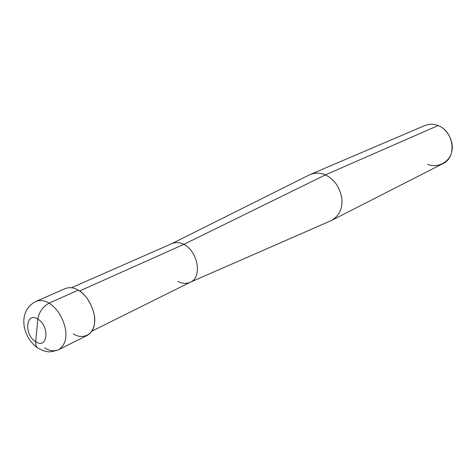 <?xml version="1.0" encoding="UTF-8"?>
<svg xmlns="http://www.w3.org/2000/svg" width="476" height="476" viewBox="0 0 476 476"><rect width="100%" height="100%" fill="white"/><g stroke="black" fill="none" stroke-linecap="round" stroke-linejoin="round"><path stroke-width="0.71" d="M35.7 341.691L37.83 319.14C50.105 326.25 47.689 349.842 35.7 341.691C47.689 349.842 50.105 326.25 37.83 319.14C39.127 311.911 42.876 306.58 49.07 303.147C56.959 308.204 62.374 316.558 65.319 328.208C67.104 338.472 64.867 345.635 58.619 349.693C64.867 345.635 67.104 338.472 65.319 328.208C62.374 316.558 56.959 308.204 49.07 303.147L78.278 290.14C86.061 294.977 91.35 303.057 94.135 314.374C95.789 324.358 93.486 331.367 87.227 335.401L58.619 349.693C53.02 351.633 49.266 352.264 47.344 351.585C45.41 351.621 42.156 350.378 37.586 347.861C36.099 346.552 35.474 344.499 35.7 341.691C23.735 334.682 25.758 311.316 37.83 319.14L35.7 341.691C35.474 344.499 36.099 346.552 37.586 347.861L38.52 348.456L37.586 347.861C22.818 337.93 16.595 311.334 36.003 301.385C40.258 299.82 44.613 300.41 49.07 303.147C42.876 306.58 39.127 311.911 37.83 319.14C25.758 311.316 23.735 334.682 35.7 341.691M44.625 347.885C49.385 350.973 54.05 351.574 58.619 349.693M73.334 333.807C82.312 340.078 93.718 334.699 94.486 323.377C96.473 312.797 87.709 294.822 78.278 290.14L49.07 303.147C44.613 300.41 40.258 299.82 36.003 301.385L65.307 288.569C69.555 286.998 73.881 287.522 78.278 290.14M177.828 281.387C181.772 283.601 185.777 283.946 189.835 282.429C202.865 277.913 197.903 251.114 183.813 244.39L79.593 290.967L183.813 244.39C197.671 250.989 202.83 277.3 190.275 282.22L91.826 331.189M71.489 287.736L172.145 243.498C176.049 242.022 179.94 242.32 183.813 244.39L325.376 174.912C334.283 179.214 339.781 187.11 341.875 198.605C342.744 208.791 339.114 216.158 330.981 220.703L190.037 282.339M330.85 220.763L331.808 220.311C339.519 215.509 342.851 208.095 341.816 198.07C339.567 186.8 334.087 179.083 325.376 174.912L438.104 125.575C453.759 131.073 457.567 157.479 442.525 163.827L331.808 220.311M427.686 164.208C436.563 168.599 449.344 162.512 451.468 152.57C454.806 143.133 447.589 128.568 438.104 125.575L325.376 174.912L183.813 244.39C179.755 242.225 175.715 241.998 171.705 243.706M171.901 243.605L309.513 174.847C314.874 172.52 320.164 172.538 325.376 174.912C320.491 172.681 315.487 172.532 310.346 174.46L424.634 125.616C429.31 123.843 433.797 123.831 438.104 125.575"/></g></svg>
